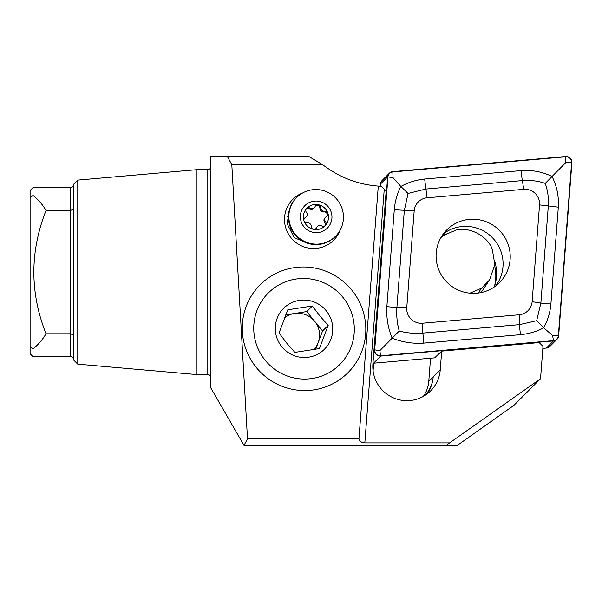 <?xml version="1.0" encoding="UTF-8"?>
<svg xmlns="http://www.w3.org/2000/svg" width="602" height="602" viewBox="0 0 602 602"><rect width="100%" height="100%" fill="white"/><g stroke="black" fill="none" stroke-linecap="round" stroke-linejoin="round"><path stroke-width="0.9" d="M288.448 215.411L287.726 216.607M308.201 243.464L294.212 237.662L287.229 223.921L288.569 213.943M302.836 192.866A28.896 28.58 45 0 0 313.221 248.506A28.896 28.58 45 0 0 340.13 230.16M304.033 390.563A62.119 61.449 -135 0 1 242.245 328.105A62.119 61.449 -135 0 1 304.033 266.995A62.119 61.449 -135 0 1 365.813 329.452A62.119 61.449 -135 0 1 304.033 390.563M77.771 364.157L77.771 180.096L73.444 184.43L73.444 359.823L77.771 364.157L196.237 374.519L207.795 374.519A2.89 2.89 0 0 1 210.685 377.409M207.795 374.519L207.795 169.734A2.89 2.89 0 0 0 210.685 166.844M207.795 169.734L196.237 169.734L196.237 374.519M77.771 180.096L196.237 169.734M73.444 359.529A2.89 2.89 0 0 0 70.554 356.64L32.99 356.64L30.1 353.75L30.1 190.503L32.99 187.613L32.99 195.454C37.873 199.119 42.223 204.116 46.038 210.459L70.554 210.459L73.444 209.218M73.444 335.036L70.554 333.794L46.038 333.794C42.223 340.138 37.873 345.134 32.99 348.799L30.1 346.541M426.788 394.19A33.953 33.584 45 0 0 433.192 376.92A30.341 30.01 -135 0 1 424.673 395.627M430.543 358.213L428.774 381.337A30.341 30.01 -135 0 1 423.289 396.44M378.289 186.093L381.691 186.68L386.138 191.203L372.909 363.977A33.953 33.584 45 0 0 430.588 390.924A33.953 33.584 45 0 0 440.25 369.861L441.68 351.132L539.174 342.591L543.004 346.376L540.528 378.733L513.89 405.372L457.166 445.488L244.051 445.488L210.685 387.703L210.685 156.55L308.992 156.55L322.424 164.617L231.808 164.617L247.505 438.948L358.935 438.948L378.289 186.093A101.128 100.03 -135 0 1 327.518 168.154L322.424 164.617M373.082 370.802L373.661 363.194M434.644 357.859L441.68 351.132M32.99 356.64L32.99 348.799M30.1 197.712L32.99 195.454M46.038 210.459C29.807 251.666 29.807 292.775 46.038 333.794M358.935 438.948C359.83 441.447 361.794 442.763 364.827 442.891L449.604 442.891L540.528 378.733M243.983 445.375L247.505 438.948M231.808 164.617L227.39 156.55M449.604 442.891L446.052 445.488M315.019 229.264A2.89 2.859 45 0 0 316.78 227.571A3.416 3.379 -135 0 1 321.754 225.923A2.89 2.859 45 0 0 325.479 221.694A3.416 3.379 -135 0 1 326.495 216.547A2.89 2.859 45 0 0 324.659 211.159A3.416 3.379 -135 0 1 320.693 207.66A2.89 2.859 45 0 0 315.132 206.509A3.416 3.379 -135 0 1 310.158 208.157A2.89 2.859 45 0 0 306.486 208.668A12.642 12.507 45 0 0 320.023 228.978A12.642 12.507 45 0 0 318.375 204.733A12.642 12.507 45 0 0 306.486 208.668A2.89 2.859 45 0 0 306.433 212.386A3.416 3.379 -135 0 1 305.417 217.533A2.89 2.859 45 0 0 307.253 222.921A3.416 3.379 -135 0 1 311.211 226.42A2.89 2.859 45 0 0 315.019 229.264M317.547 226.382L316.78 227.15A3.416 3.379 45 0 0 316.012 228.339A2.89 2.859 -135 0 1 315.711 228.926M325.69 217.141L324.922 217.909A3.416 3.379 45 0 0 324.711 222.462A2.89 2.859 -135 0 1 324.884 225.885M306.26 208.962A2.89 2.859 -135 0 1 309.39 208.924A3.416 3.379 45 0 0 313.597 208.465L314.364 207.698M296.741 197.433L296.289 197.885A27.451 27.15 45 0 0 324.538 243.223A27.451 27.15 45 0 0 335.111 236.706L335.562 236.255A27.451 27.15 45 0 0 307.313 190.917A27.451 27.15 45 0 0 293.023 231.1A27.451 27.15 45 0 0 335.562 236.255M311.031 201.836A15.893 15.72 45 0 0 301.196 221.799A15.893 15.72 45 0 0 321.265 231.86A15.893 15.72 45 0 0 331.108 211.889A15.893 15.72 45 0 0 311.031 201.836M315.433 205.922A2.89 2.859 -135 0 1 319.933 208.427A3.416 3.379 45 0 0 323.891 211.927A2.89 2.859 -135 0 1 326.758 216.389M304.386 218.458A2.89 2.859 -135 0 1 304.65 218.3A3.416 3.379 45 0 0 305.455 217.706L306.222 216.938M284.626 317.758A21.672 21.431 -135 0 1 318.202 342.576A21.672 21.431 -135 0 1 313.792 349.649M342.869 297.26A50.56 50.011 -135 0 1 335.976 367.965A50.56 50.011 -135 0 1 265.189 360.297A50.56 50.011 -135 0 1 272.081 289.592A50.56 50.011 -135 0 1 342.869 297.26M312.37 305.974L287.816 309.789L279.08 332.996L286.635 343.042L294.882 352.388L319.436 348.573L328.18 325.366L319.925 316.02L312.37 305.974L306.764 311.58L285.777 314.838M281.834 346.79A28.896 28.58 -135 0 1 285.777 306.388A28.896 28.58 -135 0 1 326.224 310.767A28.896 28.58 -135 0 1 322.281 351.169A28.896 28.58 -135 0 1 281.834 346.79M315.666 349.303L322.574 330.972L306.764 311.58M322.574 330.972L328.18 325.366M469.906 293.174L481.472 288.238L489.509 280.005L494.859 264.587L492.248 249.145C487.447 235.992 469.628 226.57 456.135 230.047L443.704 235.352L440.995 237.489M481.472 288.238L478.236 293.061M447.444 233.757A40.454 40.01 -135 0 0 442.447 235.179A41.899 41.44 -135 0 1 446.082 234.336M494.701 266.167A41.899 41.44 -135 0 1 494.272 286.981A40.454 40.01 -135 0 0 494.957 262.103M436.194 253.051A37.271 36.865 45 0 0 457.761 289.84A37.271 36.865 45 0 0 499.509 282.639A37.271 36.865 45 0 0 510.12 259.515A37.271 36.865 45 0 0 488.546 222.732A37.271 36.865 45 0 0 446.797 229.926A37.271 36.865 45 0 0 436.194 253.051M495.687 285.965A37.271 36.865 45 0 0 502.971 266.663A37.271 36.865 45 0 0 483.677 231.04A37.271 36.865 45 0 0 443.471 233.749M519.21 314.763A14.448 14.29 45 0 0 532.13 301.7L539.535 204.906A14.448 14.29 45 0 0 523.8 189.337L427.104 197.802A14.448 14.29 45 0 0 414.184 210.866L406.771 307.667A14.448 14.29 45 0 0 422.506 323.236L519.21 314.763L519.564 324.628L536.675 320.7L540.874 303.077L532.13 301.7M553.494 340.928A5.779 5.719 45 0 0 558.656 335.698L571.9 162.736A5.779 5.719 45 0 0 565.609 156.512L392.82 171.645A5.779 5.719 45 0 0 387.65 176.868L374.414 349.83A5.779 5.719 45 0 0 380.705 356.06L553.494 340.928L546.345 348.076A5.779 5.719 45 0 0 549.867 346.436L557.016 339.287M372.969 363.224A5.779 5.719 45 0 0 373.556 363.209L434.983 357.829M542.846 348.377L546.345 348.076M389.298 173.286L382.15 180.434A5.779 5.719 45 0 0 380.502 184.016L380.313 186.537M558.37 335.675L571.614 162.713A5.493 5.433 45 0 0 565.632 156.798L392.85 171.931A5.493 5.433 45 0 0 387.936 176.89L374.7 349.852A5.493 5.433 45 0 0 380.675 355.774L553.464 340.642A5.493 5.433 45 0 0 558.37 335.675L552.598 335.532L553.464 340.642M550.905 303.957A10.114 1.136 -175.6 0 1 540.874 303.077L548.287 206.283C548.821 198.231 547.797 190.601 545.224 183.407C537.985 180.916 530.354 179.975 522.325 180.592L425.622 189.066L408.051 193.453L404.303 210.617L396.899 307.419C396.334 315.501 397.109 323.372 399.209 331.04L392.15 338.181C388.004 328.113 386.243 317.57 386.868 306.538L394.28 209.737C395.002 201.354 397.192 193.603 400.849 186.485C408.322 182.346 416.253 179.87 424.636 179.042L521.34 170.577C532.311 169.862 542.545 171.833 552.057 176.499C556.82 185.935 558.912 196.162 558.317 207.156L550.905 303.957C550.168 312.348 547.775 320.309 543.726 327.827C536.645 331.559 528.925 333.839 520.549 334.652L423.846 343.117C412.844 343.862 402.279 342.222 392.15 338.181L379.809 350.665L374.7 349.852M408.051 193.453L400.849 186.485L393.053 177.703L387.936 176.89M536.675 320.7L543.726 327.827L552.598 335.532M545.224 183.407L565.842 162.57L571.614 162.713M399.209 331.04C406.914 333.064 414.801 333.749 422.86 333.102L422.506 323.236M70.554 356.64L70.554 187.613L32.99 187.613M428.774 381.337L440.25 369.861M384.242 189.321L364.827 442.891M316.012 228.339L316.78 227.571M324.711 222.462L325.479 221.694M309.39 208.924L310.158 208.157M319.933 208.427L320.693 207.66M323.891 211.927L324.659 211.159M304.65 218.3L305.417 217.533M373.556 363.209L380.705 356.06M373.962 350.281L374.414 349.83M380.502 184.016L387.65 176.868M379.809 350.665L380.675 355.774M565.842 162.57L565.632 156.798M393.053 177.703L392.85 171.931M423.846 343.117L422.86 333.102L519.564 324.628A10.114 1.144 85 0 0 520.549 334.652M386.868 306.538A10.114 1.136 -175.6 0 0 396.899 307.419L406.771 307.667M394.28 209.737L414.184 210.866M424.636 179.042L427.104 197.802M521.34 170.577A10.114 1.144 85 0 0 522.325 180.592L523.8 189.337M558.317 207.156L539.535 204.906M70.554 187.613C72.308 187.44 73.271 186.477 73.444 184.724M489.509 280.005L481.051 292.587"/></g></svg>

